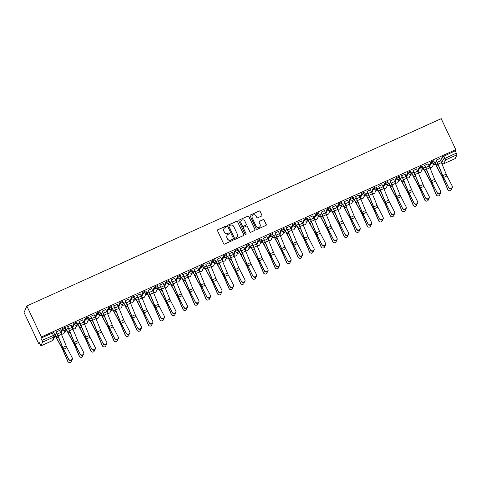 <?xml version="1.0" encoding="UTF-8"?>
<svg xmlns="http://www.w3.org/2000/svg" width="481" height="481" viewBox="0 0 481 481"><rect width="100%" height="100%" fill="white"/><g stroke="black" fill="none" stroke-linecap="round" stroke-linejoin="round"><path stroke-width="0.72" d="M226.347 226.449A0.559 0.553 23 0 0 225.601 226.178L217.905 229.653A0.8 0.788 23 0 0 217.514 230.706L223.617 243.675A0.8 0.788 23 0 0 224.681 244.065L232.383 240.584A0.559 0.553 23 0 0 232.654 239.851A0.559 0.553 23 0 0 231.908 239.58L230.91 240.031A2.567 2.525 23 0 1 227.507 238.768L226.996 237.692A2.567 2.525 23 0 1 228.234 234.337L229.227 233.886A0.559 0.553 23 0 0 229.497 233.153A0.559 0.553 23 0 0 228.752 232.876L227.76 233.327A2.567 2.525 23 0 1 224.356 232.07L223.845 230.988A2.567 2.525 23 0 1 225.078 227.633L226.076 227.182A0.559 0.553 23 0 0 226.347 226.449M226.323 226.966A0.559 0.553 23 0 0 225.547 226.304L217.845 229.786A0.8 0.788 23 0 0 217.478 230.128M232.63 240.368A0.559 0.553 23 0 0 231.854 239.706L230.91 240.031M229.473 233.664A0.559 0.553 23 0 0 228.697 233.008L227.76 233.327M434.066 161.52L433.712 160.732L430.754 162.091L429.208 165.831M422.552 166.727L422.198 165.939L419.24 167.298L417.694 171.038M411.039 171.933L410.678 171.14L407.726 172.505L406.174 176.244M399.525 177.14L399.164 176.347L396.212 177.711L394.66 181.451M383.123 186.64L383.501 187.446L385.077 183.724L388.029 182.359L387.65 181.553L384.698 182.918L383.147 186.658M371.609 191.847L371.987 192.653L373.563 188.931L376.515 187.566L376.136 186.76L373.184 188.125L371.633 191.859M360.497 197.877L362.049 194.138L365.001 192.773L364.622 191.967L361.664 193.326L360.119 197.066M353.463 197.962L353.108 197.168L350.15 198.533L348.605 202.273M341.949 203.168L341.594 202.375L338.636 203.74L337.085 207.479M330.435 208.375L330.074 207.582L327.122 208.946L325.571 212.686M318.921 213.576L318.56 212.788L315.608 214.153L314.057 217.887M307.401 218.783L307.046 217.995L304.094 219.354L302.543 223.094M295.887 223.99L295.532 223.202L292.58 224.561L291.029 228.301M284.373 229.196L284.018 228.403L281.06 229.768L279.515 233.507M272.859 234.403L272.505 233.61L269.546 234.975L267.995 238.714M261.345 239.61L260.985 238.816L258.032 240.181L256.481 243.921M249.831 244.811L249.471 244.023L246.519 245.388L244.967 249.122M238.311 250.018L237.957 249.23L235.005 250.589L233.453 254.329M226.798 255.225L226.443 254.431L223.491 255.796L221.939 259.536M215.284 260.431L214.929 259.638L211.971 261.003L210.425 264.742M203.77 265.638L203.415 264.845L200.457 266.209L198.906 269.949M192.256 270.839L191.895 270.051L188.943 271.416L187.392 275.15M180.742 276.046L180.381 275.258L177.429 276.617L175.878 280.357M169.228 281.253L168.867 280.465L165.915 281.824L164.364 285.564M152.826 290.722L153.205 291.558L154.78 287.836L157.732 286.502A1.635 1.611 -157 0 1 156.944 288.642A1.635 1.611 -157 0 1 154.78 287.836L154.401 287.031L152.826 290.722L153.211 291.534A1.635 1.611 23 0 0 155.375 292.334A1.635 1.611 -157 0 0 156.187 291.504L157.756 287.812A1.635 1.635 0 0 0 157.732 286.478L157.353 285.666L154.401 287.031M141.312 295.929L141.691 296.765L143.266 293.043L146.218 291.708A1.635 1.611 -157 0 1 145.43 293.843A1.635 1.611 -157 0 1 143.266 293.043L142.881 292.238L141.312 295.929L141.691 296.741A1.635 1.611 23 0 0 143.861 297.541A1.635 1.611 -157 0 0 144.673 296.711L146.242 293.013A1.635 1.635 0 0 0 146.218 291.678L145.839 290.873L142.881 292.238M134.68 296.873L134.325 296.08L131.367 297.444L129.822 301.184M123.166 302.074L122.811 301.286L119.853 302.651L118.302 306.385M111.652 307.281L111.291 306.493L108.339 307.852L106.788 311.592M100.138 312.488L99.777 311.694L96.825 313.059L95.274 316.799M88.618 317.694L88.263 316.901L85.311 318.266L83.76 322.005M77.104 322.901L76.75 322.108L73.797 323.472L72.246 327.212M65.59 328.102L65.236 327.314L62.277 328.679L60.732 332.413M261.484 216.113A0.8 0.788 23 0 0 261.868 215.067L260.155 211.43A0.8 0.788 23 0 0 259.091 211.033L250.541 214.899A0.8 0.788 23 0 0 250.156 215.951L256.259 228.92A0.8 0.788 23 0 0 257.323 229.311L265.873 225.445A0.8 0.788 23 0 0 266.258 224.399L264.189 220.003A0.8 0.788 23 0 0 263.125 219.607L259.469 221.266A0.8 0.788 23 0 0 259.085 222.312L260.107 224.489A2.146 2.11 23 0 1 258.213 227.483A2.146 2.11 23 0 1 256.229 226.244L252.212 217.707A2.146 2.11 23 0 1 254.106 214.712A2.146 2.11 23 0 1 256.09 215.951L256.758 217.376A0.8 0.788 23 0 0 257.822 217.767L261.484 216.113M455.79 149.633L41.402 336.971L26.828 305.994L441.215 118.657L455.79 149.633L455.297 150.787L456.95 154.792L455.333 158.508M237.62 221.615A0.8 0.788 23 0 0 236.562 221.224L228.012 225.084A0.8 0.788 23 0 0 227.621 226.136L233.73 239.105A0.8 0.788 23 0 0 234.788 239.496L243.338 235.63A0.8 0.788 23 0 0 243.723 234.584L237.566 221.747A0.8 0.788 23 0 0 236.502 221.35L227.952 225.216A0.8 0.788 23 0 0 227.585 225.559M239.273 219.991L247.823 216.131A0.8 0.788 23 0 1 248.887 216.522L254.99 229.491A0.8 0.788 23 0 1 254.605 230.537L250.95 232.191A0.8 0.788 23 0 1 249.886 231.8L247.408 226.539A0.8 0.788 23 0 0 246.344 226.148L243.915 227.242A0.8 0.788 23 0 0 243.53 228.295L246.11 233.766A0.559 0.553 23 0 1 245.617 234.554A0.559 0.553 23 0 1 245.094 234.229L238.889 221.044A0.8 0.788 23 0 1 239.273 219.991L247.823 216.131M440.722 160.624L442.273 156.89L443.344 159.163L456.373 153.06M40.993 345.827L52.429 340.65L54.004 336.959L42.562 342.129L40.975 345.845L39.117 342.34L38.624 343.5L39.478 343.109M54.792 336.189L55.435 335.9M64.676 331.722L66.955 330.694M76.19 326.515L78.469 325.487M87.704 321.308L89.983 320.28M99.218 316.107L101.497 315.073M110.738 310.9L113.011 309.872M122.252 305.694L124.525 304.665M133.766 300.487L136.039 299.459M145.28 295.28L147.559 294.252M156.794 290.073L159.073 289.045M168.308 284.872L170.587 283.838M179.828 279.665L182.101 278.637M191.342 274.459L193.615 273.43M202.856 269.252L205.128 268.224M214.37 264.045L216.648 263.017M225.884 258.844L228.162 257.81M237.398 253.637L239.676 252.609M248.911 248.43L251.19 247.402M260.431 243.224L262.704 242.196M271.945 238.017L274.218 236.989M283.459 232.81L285.738 231.782M294.973 227.609L297.252 226.575M306.487 222.402L308.766 221.374M318.001 217.196L320.28 216.167M329.521 211.989L331.794 210.961M341.035 206.782L343.308 205.754M352.549 201.581L354.822 200.547M364.063 196.374L366.342 195.346M375.577 191.167L377.856 190.139M387.091 185.961L389.369 184.932M398.611 180.754L400.883 179.726M410.125 175.547L412.397 174.519M421.639 170.346L423.911 169.312M433.153 165.139L435.431 164.111M38.624 343.5L24.05 312.518L26.828 305.994M42.562 342.129L41.979 340.404L54.786 334.824A1.635 1.611 23 0 1 54.816 336.129A1.635 1.635 0 0 0 54.792 334.794L53.722 332.521L54.768 334.776M41.402 336.971L40.909 338.125L41.979 340.404M59.632 330.393L60.985 329.617M61.051 329.75L56.115 331.98M71.146 325.186L67.629 326.773M82.66 319.979L79.143 321.573M94.18 314.772L90.656 316.366M105.694 309.566L102.17 311.159M117.208 304.359L113.684 305.952M128.722 299.158L125.204 300.745M140.236 293.951L136.718 295.544M151.749 288.744L148.232 290.338M163.269 283.537L159.746 285.131M174.783 278.331L171.26 279.924M186.297 273.13L182.774 274.717M197.811 267.923L194.288 269.51M209.325 262.716L205.808 264.31M220.839 257.509L217.322 259.103M232.359 252.303L228.836 253.896M243.873 247.096L240.35 248.689M255.387 241.895L251.864 243.482M266.901 236.688L263.378 238.281M278.415 231.481L274.898 233.075M289.929 226.274L286.411 227.868M301.443 221.068L297.925 222.661M312.963 215.867L309.439 217.454M324.477 210.66L320.953 212.247M335.991 205.453L332.467 207.046M347.504 200.246L343.987 201.84M359.018 195.039L355.501 196.633M370.532 189.833L367.015 191.426M382.052 184.632L378.529 186.219M393.566 179.425L390.043 181.018M405.08 174.218L401.557 175.812M416.594 169.011L413.077 170.605M428.108 163.805L424.591 165.398M439.622 158.604L436.105 160.191M433.946 163.275L434.848 162.873M65.464 329.864L66.372 329.455M76.984 324.657L77.886 324.248M88.498 319.45L89.4 319.041M100.012 314.243L100.914 313.834M111.526 309.036L112.428 308.628M123.04 303.836L123.942 303.427M134.554 298.629L135.462 298.22M146.074 293.422L146.976 293.013M157.588 288.215L158.489 287.806M169.102 283.008L170.003 282.6M180.615 277.802L181.517 277.399M192.129 272.601L193.031 272.192M203.643 267.394L204.545 266.985M215.163 262.187L216.065 261.778M226.677 256.98L227.579 256.571M238.191 251.773L239.093 251.365M249.705 246.573L250.607 246.164M261.219 241.366L262.121 240.957M272.733 236.159L273.635 235.75M284.247 230.952L285.155 230.543M295.767 225.745L296.669 225.336M307.281 220.538L308.183 220.136M318.795 215.338L319.697 214.929M330.309 210.131L331.211 209.722M341.823 204.924L342.725 204.515M353.337 199.717L354.244 199.308M364.857 194.51L365.758 194.102M376.37 189.31L377.272 188.901M387.884 184.103L388.786 183.694M399.398 178.896L400.3 178.487M410.912 173.689L411.814 173.28M422.426 168.482L423.328 168.073M56.866 333.592L54.69 334.578M157.708 286.46L157.353 285.666M146.194 291.666L145.839 290.873M455.297 150.787L442.273 156.89M40.909 338.125L53.722 332.521M68.386 328.385L65.548 329.665M79.9 323.178L77.062 324.459M91.414 317.971L88.582 319.252M102.928 312.77L100.096 314.051M114.442 307.563L111.61 308.844M125.956 302.357L123.124 303.637M137.476 297.15L134.638 298.43M148.99 291.943L146.152 293.224M160.504 286.736L157.672 288.017M172.018 281.535L169.186 282.816M183.532 276.328L180.7 277.609M195.045 271.122L192.214 272.402M206.565 265.915L203.728 267.195M218.079 260.708L215.241 261.989M229.593 255.507L226.761 256.788M241.107 250.3L238.275 251.581M252.621 245.094L249.789 246.374M264.135 239.887L261.303 241.167M275.649 234.68L272.817 235.961M287.169 229.473L284.331 230.754M298.683 224.272L295.845 225.553M310.197 219.065L307.365 220.346M321.711 213.859L318.879 215.139M333.225 208.652L330.393 209.932M344.739 203.445L341.907 204.726M356.259 198.244L353.421 199.525M367.773 193.037L364.935 194.318M379.287 187.83L376.455 189.111M390.8 182.624L387.969 183.904M402.314 177.417L399.483 178.698M413.828 172.21L410.996 173.497M425.348 167.009L422.51 168.29M436.862 161.802L434.024 163.083M223.773 229.004A2.567 2.525 23 0 0 223.791 231.12L223.845 230.988M227.699 233.459A2.567 2.525 23 0 1 224.296 232.203L223.791 231.12M226.93 235.702A2.567 2.525 23 0 0 226.942 237.818L226.996 237.692M230.856 240.157A2.567 2.525 23 0 1 227.453 238.901L226.942 237.818M243.711 235.287A0.8 0.788 23 0 0 243.669 234.716L237.566 221.747M229.281 225.733A0.559 0.553 23 0 0 229.01 226.467L234.367 237.855A0.559 0.553 23 0 0 235.113 238.131L236.165 237.656A2.567 2.525 23 0 0 237.398 234.301L233.736 226.515A2.567 2.525 23 0 0 230.333 225.258L229.281 225.733M228.98 226.088A0.559 0.553 23 0 0 228.956 226.599L229.01 226.467M237.41 236.418A2.567 2.525 23 0 1 236.111 237.782L235.059 238.257A0.559 0.553 23 0 1 234.313 237.987L228.956 226.599M254.972 230.195A0.8 0.788 23 0 0 254.936 229.623L248.833 216.654A0.8 0.788 23 0 0 247.769 216.258M243.494 227.717A0.8 0.788 23 0 0 243.476 228.421L246.11 233.766M246.086 234.283A0.559 0.553 23 0 0 246.056 233.898M244.841 221.08A2.146 2.11 23 0 0 240.927 221.122A2.146 2.11 23 0 0 240.963 222.835L242.382 225.842A0.8 0.788 23 0 0 243.446 226.238L245.869 225.138A0.8 0.788 23 0 0 246.254 224.092L244.841 221.08M240.903 221.188A2.146 2.11 23 0 0 240.909 222.968L240.963 222.835M246.236 224.795A0.8 0.788 23 0 1 245.815 225.27L243.386 226.365A0.8 0.788 23 0 1 242.322 225.974L240.909 222.968M239.219 220.124A0.8 0.788 23 0 0 238.853 220.466M252.152 216.053A2.146 2.11 23 0 0 252.158 217.833L252.212 217.707M260.113 226.268A2.146 2.11 23 0 1 256.175 226.377L252.158 217.833M266.24 225.102A0.8 0.788 23 0 0 266.203 224.531L264.135 220.136A0.8 0.788 23 0 0 263.071 219.739L259.409 221.392A0.8 0.788 23 0 0 259.043 221.735M261.85 215.771A0.8 0.788 23 0 0 261.814 215.199L260.101 211.556A0.8 0.788 23 0 0 259.037 211.165L250.487 215.031A0.8 0.788 23 0 0 250.12 215.374M68.801 362.343L68.609 362.253A1.876 1.84 -64.2 0 1 67.731 361.327L67.917 361.423A1.876 1.84 115.8 0 0 71.441 360.329M54.918 334.469L55.994 336.754A4.082 0.523 -114.3 0 0 56.674 338.113L62.079 348.088A4.082 0.523 65.7 0 1 63.215 350.445L67.917 361.423M54.792 334.529L55.922 336.928A5.147 0.661 -114.3 0 0 56.782 338.636L62.187 348.611A3.024 0.391 65.7 0 1 63.023 350.354L67.731 361.327M68.753 359.205A1.876 1.726 -6.9 0 0 72.312 358.213A1.876 1.726 -6.9 0 0 72.144 357.672L67.003 347.727L63.612 349.26L68.801 359.626A1.876 1.726 173.1 0 0 72.366 358.628L72.312 358.213M56.049 331.854L57.179 334.247A4.082 0.523 65.7 0 1 57.822 335.708L62.548 347.264A4.082 0.523 -114.3 0 0 63.66 349.681L68.801 359.626M56.175 331.794L57.251 334.079A5.147 0.661 65.7 0 1 58.057 335.912L62.789 347.474A3.024 0.391 -114.3 0 0 63.612 349.26M59.572 330.261L60.648 332.545A5.147 0.661 65.7 0 1 61.454 334.379L66.18 345.941A3.024 0.391 -114.3 0 0 67.003 347.727M80.315 357.142L80.123 357.046A1.876 1.84 -64.2 0 1 79.245 356.126L79.431 356.217A1.876 1.84 115.8 0 0 82.954 355.122M66.432 329.269L67.508 331.553A4.082 0.523 -114.3 0 0 68.194 332.906L73.593 342.881A4.082 0.523 65.7 0 1 74.729 345.244L79.431 356.217M66.306 329.323L67.436 331.722A5.147 0.661 -114.3 0 0 68.296 333.429L73.701 343.404A3.024 0.391 65.7 0 1 74.543 345.148L79.245 356.126M91.829 351.936L91.637 351.845A1.876 1.84 -64.2 0 1 90.759 350.92L90.945 351.01A1.876 1.84 115.8 0 0 94.468 349.921M77.946 324.062L79.022 326.346A4.082 0.523 -114.3 0 0 79.708 327.699L85.113 337.674A4.082 0.523 65.7 0 1 86.243 340.037L90.945 351.01M77.826 324.116L78.95 326.515A5.147 0.661 -114.3 0 0 79.81 328.222L85.215 338.197A3.024 0.391 65.7 0 1 86.057 339.947L90.759 350.92M80.267 353.998A1.876 1.726 -6.9 0 0 83.826 353.006A1.876 1.726 -6.9 0 0 83.664 352.465L78.523 342.52L75.126 344.053L80.315 354.419A1.876 1.726 173.1 0 0 83.88 353.427L83.826 353.006M67.568 326.647L68.693 329.04A4.082 0.523 65.7 0 1 69.336 330.501L74.062 342.063A4.082 0.523 -114.3 0 0 75.174 344.474L80.315 354.419M67.689 326.587L68.765 328.872A5.147 0.661 65.7 0 1 69.571 330.706L74.302 342.268A3.024 0.391 -114.3 0 0 75.126 344.053M71.086 325.054L72.162 327.339A5.147 0.661 65.7 0 1 72.968 329.172L77.7 340.734A3.024 0.391 -114.3 0 0 78.523 342.52M91.781 348.791A1.876 1.726 -6.9 0 0 95.346 347.799A1.876 1.726 -6.9 0 0 95.178 347.258L90.037 337.313L86.64 338.852L91.829 349.212A1.876 1.726 173.1 0 0 95.394 348.22L95.346 347.799M79.082 321.44L80.207 323.839A4.082 0.523 65.7 0 1 80.85 325.294L85.576 336.856A4.082 0.523 -114.3 0 0 86.688 339.267L91.829 349.212M79.209 321.386L80.279 323.665A5.147 0.661 65.7 0 1 81.091 325.505L85.816 337.067A3.024 0.391 -114.3 0 0 86.64 338.852M82.6 319.847L83.676 322.132A5.147 0.661 65.7 0 1 84.482 323.966L89.213 335.528A3.024 0.391 -114.3 0 0 90.037 337.313M103.343 346.729L103.156 346.639A1.876 1.84 -64.2 0 1 102.273 345.713L102.465 345.803A1.876 1.84 115.8 0 0 105.988 344.715M89.466 318.855L90.536 321.14A4.082 0.523 -114.3 0 0 91.222 322.498L96.627 332.467A4.082 0.523 65.7 0 1 97.757 334.83L102.465 345.803M89.34 318.909L90.464 321.308A5.147 0.661 -114.3 0 0 91.324 323.016L96.729 332.99A3.024 0.391 65.7 0 1 97.571 334.74L102.273 345.713M114.857 341.522L114.67 341.432A1.876 1.84 -64.2 0 1 113.787 340.506L113.979 340.596A1.876 1.84 115.8 0 0 117.502 339.508M100.98 313.648L102.05 315.933A4.082 0.523 -114.3 0 0 102.736 317.292L108.141 327.26A4.082 0.523 65.7 0 1 109.277 329.623L113.979 340.596M100.854 313.708L101.978 316.101A5.147 0.661 -114.3 0 0 102.844 317.815L108.243 327.783A3.024 0.391 65.7 0 1 109.085 329.533L113.787 340.506M126.371 336.315L126.184 336.225A1.876 1.84 -64.2 0 1 125.3 335.299L125.493 335.395A1.876 1.84 115.8 0 0 129.016 334.301M112.494 308.441L113.57 310.726A4.082 0.523 -114.3 0 0 114.25 312.085L119.655 322.06A4.082 0.523 65.7 0 1 120.791 324.416L125.493 335.395M112.368 308.501L113.498 310.9A5.147 0.661 -114.3 0 0 114.358 312.608L119.763 322.577A3.024 0.391 65.7 0 1 120.599 324.326L125.3 335.299M103.295 343.584A1.876 1.726 -6.9 0 0 106.86 342.592A1.876 1.726 -6.9 0 0 106.692 342.051L101.551 332.106L98.154 333.646L103.349 344.005A1.876 1.726 173.1 0 0 106.908 343.013L106.86 342.592M90.596 316.233L91.721 318.632A4.082 0.523 65.7 0 1 92.364 320.087L97.096 331.649A4.082 0.523 -114.3 0 0 98.208 334.061L103.349 344.005M90.723 316.179L91.793 318.464A5.147 0.661 65.7 0 1 92.605 320.298L97.33 331.86A3.024 0.391 -114.3 0 0 98.154 333.646M94.114 314.64L95.19 316.925A5.147 0.661 65.7 0 1 95.996 318.765L100.727 330.321A3.024 0.391 -114.3 0 0 101.551 332.106M114.809 338.383A1.876 1.726 -6.9 0 0 118.374 337.391A1.876 1.726 -6.9 0 0 118.206 336.844L113.065 326.906L109.668 328.439L114.863 338.798A1.876 1.726 173.1 0 0 118.422 337.806L118.374 337.391M102.11 311.027L103.241 313.426A4.082 0.523 65.7 0 1 103.878 314.881L108.61 326.443A4.082 0.523 -114.3 0 0 109.722 328.86L114.863 338.798M102.237 310.973L103.313 313.257A5.147 0.661 65.7 0 1 104.118 315.091L108.844 326.653A3.024 0.391 -114.3 0 0 109.668 328.439M105.634 309.439L106.704 311.718A5.147 0.661 65.7 0 1 107.516 313.558L112.241 325.12A3.024 0.391 -114.3 0 0 113.065 326.906M126.323 333.177A1.876 1.726 -6.9 0 0 129.888 332.185A1.876 1.726 -6.9 0 0 129.72 331.643L124.579 321.699L121.182 323.232L126.377 333.592A1.876 1.726 173.1 0 0 129.936 332.599L129.888 332.185M113.624 305.82L114.755 308.219A4.082 0.523 65.7 0 1 115.392 309.674L120.124 321.236A4.082 0.523 -114.3 0 0 121.236 323.653L126.377 333.592M113.75 305.766L114.827 308.05A5.147 0.661 65.7 0 1 115.632 309.884L120.364 321.446A3.024 0.391 -114.3 0 0 121.182 323.232M117.148 304.232L118.224 306.517A5.147 0.661 65.7 0 1 119.029 308.351L123.755 319.913A3.024 0.391 -114.3 0 0 124.579 321.699M137.891 331.108L137.698 331.018A1.876 1.84 -64.2 0 1 136.814 330.092L137.007 330.188A1.876 1.84 115.8 0 0 140.53 329.094M124.008 303.24L125.084 305.519A4.082 0.523 -114.3 0 0 125.763 306.878L131.169 316.853A4.082 0.523 65.7 0 1 132.305 319.21L137.007 330.188M123.882 303.295L125.012 305.694A5.147 0.661 -114.3 0 0 125.872 307.401L131.277 317.376A3.024 0.391 65.7 0 1 132.113 319.119L136.814 330.092M137.843 327.97A1.876 1.726 -6.9 0 0 141.402 326.978A1.876 1.726 -6.9 0 0 141.234 326.437L136.093 316.492L132.702 318.025L137.891 328.391A1.876 1.726 173.1 0 0 141.456 327.399L141.402 326.978M125.138 300.619L126.269 303.012A4.082 0.523 65.7 0 1 126.912 304.473L131.638 316.029A4.082 0.523 -114.3 0 0 132.75 318.446L137.891 328.391M125.264 300.559L126.341 302.844A5.147 0.661 65.7 0 1 127.146 304.677L131.878 316.239A3.024 0.391 -114.3 0 0 132.702 318.025M128.661 299.026L129.738 301.31A5.147 0.661 65.7 0 1 130.543 303.144L135.269 314.706A3.024 0.391 -114.3 0 0 136.093 316.492M149.405 325.908L149.212 325.811A1.876 1.84 -64.2 0 1 148.334 324.891L148.521 324.982A1.876 1.84 115.8 0 0 152.044 323.893M135.522 298.034L136.598 300.318A4.082 0.523 -114.3 0 0 137.283 301.671L142.683 311.646A4.082 0.523 65.7 0 1 143.819 314.009L148.521 324.982M135.395 298.088L136.526 300.487A5.147 0.661 -114.3 0 0 137.386 302.194L142.791 312.169A3.024 0.391 65.7 0 1 143.633 313.913L148.334 324.891M149.357 322.763A1.876 1.726 -6.9 0 0 152.916 321.771A1.876 1.726 -6.9 0 0 152.748 321.23L147.607 311.285L144.216 312.818L149.405 323.184A1.876 1.726 173.1 0 0 152.97 322.192L152.916 321.771M136.652 295.412L137.782 297.811A4.082 0.523 65.7 0 1 138.426 299.266L143.152 310.828A4.082 0.523 -114.3 0 0 144.264 313.239L149.405 323.184M136.778 295.352L137.855 297.637A5.147 0.661 65.7 0 1 138.66 299.477L143.392 311.033A3.024 0.391 -114.3 0 0 144.216 312.818M140.175 293.819L141.252 296.104A5.147 0.661 65.7 0 1 142.057 297.937L146.789 309.499A3.024 0.391 -114.3 0 0 147.607 311.285M160.919 320.701L160.726 320.611A1.876 1.84 -64.2 0 1 159.848 319.685L160.035 319.775A1.876 1.84 115.8 0 0 163.558 318.687M147.036 292.827L148.112 295.112A4.082 0.523 -114.3 0 0 148.797 296.47L154.203 306.439A4.082 0.523 65.7 0 1 155.333 308.802L160.035 319.775M146.909 292.881L148.04 295.28A5.147 0.661 -114.3 0 0 148.9 296.987L154.305 306.962A3.024 0.391 65.7 0 1 155.147 308.712L159.848 319.685M160.87 317.556A1.876 1.726 -6.9 0 0 164.436 316.564A1.876 1.726 -6.9 0 0 164.268 316.023L159.127 306.078L155.73 307.618L160.919 317.977A1.876 1.726 173.1 0 0 164.484 316.985L164.436 316.564M148.172 290.205L149.296 292.604A4.082 0.523 65.7 0 1 149.94 294.059L154.666 305.621A4.082 0.523 -114.3 0 0 155.778 308.032L160.919 317.977M148.292 290.151L149.369 292.436A5.147 0.661 65.7 0 1 150.18 294.27L154.906 305.832A3.024 0.391 -114.3 0 0 155.73 307.618M151.689 288.612L152.766 290.897A5.147 0.661 65.7 0 1 153.571 292.731L158.303 304.293A3.024 0.391 -114.3 0 0 159.127 306.078M172.432 315.494L172.24 315.404A1.876 1.84 -64.2 0 1 171.362 314.478L171.549 314.568A1.876 1.84 115.8 0 0 175.072 313.48M158.55 287.62L159.626 289.905A4.082 0.523 -114.3 0 0 160.311 291.264L165.717 301.232A4.082 0.523 65.7 0 1 166.847 303.595L171.549 314.568M158.429 287.68L159.554 290.073A5.147 0.661 -114.3 0 0 160.413 291.787L165.819 301.755A3.024 0.391 65.7 0 1 166.66 303.505L171.362 314.478M172.384 312.355A1.876 1.726 -6.9 0 0 175.95 311.357A1.876 1.726 -6.9 0 0 175.781 310.816L170.641 300.878L167.244 302.411L172.432 312.77A1.876 1.726 173.1 0 0 175.998 311.778L175.95 311.357M159.686 284.999L160.81 287.397A4.082 0.523 65.7 0 1 161.454 288.853L166.179 300.415A4.082 0.523 -114.3 0 0 167.292 302.826L172.432 312.77M159.812 284.944L160.882 287.229A5.147 0.661 65.7 0 1 161.694 289.063L166.42 300.625A3.024 0.391 -114.3 0 0 167.244 302.411M163.203 283.405L164.28 285.69A5.147 0.661 65.7 0 1 165.085 287.53L169.817 299.086A3.024 0.391 -114.3 0 0 170.641 300.878M183.946 310.287L183.76 310.197A1.876 1.84 -64.2 0 1 182.876 309.271L183.069 309.361A1.876 1.84 115.8 0 0 186.592 308.273M170.07 282.413L171.14 284.698A4.082 0.523 -114.3 0 0 171.825 286.057L177.23 296.025A4.082 0.523 65.7 0 1 178.367 298.388L183.069 309.361M169.943 282.473L171.068 284.866A5.147 0.661 -114.3 0 0 171.933 286.58L177.333 296.549A3.024 0.391 65.7 0 1 178.174 298.298L182.876 309.271M183.898 307.149A1.876 1.726 -6.9 0 0 187.464 306.156A1.876 1.726 -6.9 0 0 187.295 305.609L182.155 295.671L178.758 297.204L183.952 307.563A1.876 1.726 173.1 0 0 187.512 306.571L187.464 306.156M171.2 279.792L172.33 282.191A4.082 0.523 65.7 0 1 172.968 283.646L177.699 295.208A4.082 0.523 -114.3 0 0 178.812 297.625L183.952 307.563M171.326 279.738L172.402 282.022A5.147 0.661 65.7 0 1 173.208 283.856L177.934 295.418A3.024 0.391 -114.3 0 0 178.758 297.204M174.723 278.204L175.793 280.489A5.147 0.661 65.7 0 1 176.605 282.323L181.331 293.885A3.024 0.391 -114.3 0 0 182.155 295.671M195.46 305.08L195.274 304.99A1.876 1.84 -64.2 0 1 194.39 304.064L194.583 304.16A1.876 1.84 115.8 0 0 198.106 303.066M181.584 277.206L182.66 279.491A4.082 0.523 -114.3 0 0 183.339 280.85L188.744 290.825A4.082 0.523 65.7 0 1 189.881 293.182L194.583 304.16M181.457 277.266L182.588 279.665A5.147 0.661 -114.3 0 0 183.447 281.373L188.853 291.348A3.024 0.391 65.7 0 1 189.688 293.091L194.39 304.064M195.412 301.942A1.876 1.726 -6.9 0 0 198.978 300.95A1.876 1.726 -6.9 0 0 198.809 300.409L193.669 290.464L190.272 291.997L195.466 302.363A1.876 1.726 173.1 0 0 199.026 301.365L198.978 300.95M182.714 274.591L183.844 276.984A4.082 0.523 65.7 0 1 184.482 278.445L189.213 290.001A4.082 0.523 -114.3 0 0 190.326 292.418L195.466 302.363M182.84 274.531L183.916 276.815A5.147 0.661 65.7 0 1 184.722 278.649L189.448 290.211A3.024 0.391 -114.3 0 0 190.272 291.997M186.237 272.998L187.307 275.282A5.147 0.661 65.7 0 1 188.119 277.116L192.845 288.678A3.024 0.391 -114.3 0 0 193.669 290.464M206.974 299.879L206.788 299.783A1.876 1.84 -64.2 0 1 205.904 298.863L206.096 298.954A1.876 1.84 115.8 0 0 209.62 297.859M193.097 272.005L194.174 274.29A4.082 0.523 -114.3 0 0 194.853 275.643L200.258 285.618A4.082 0.523 65.7 0 1 201.395 287.981L206.096 298.954M192.971 272.06L194.102 274.459A5.147 0.661 -114.3 0 0 194.961 276.166L200.367 286.141A3.024 0.391 65.7 0 1 201.202 287.885L205.904 298.863M206.932 296.735A1.876 1.726 -6.9 0 0 210.492 295.743A1.876 1.726 -6.9 0 0 210.323 295.202L205.183 285.257L201.792 286.79L206.98 297.156A1.876 1.726 173.1 0 0 210.546 296.164L210.492 295.743M194.228 269.384L195.358 271.777A4.082 0.523 65.7 0 1 195.995 273.238L200.727 284.8A4.082 0.523 -114.3 0 0 201.84 287.211L206.98 297.156M194.354 269.324L195.43 271.609A5.147 0.661 65.7 0 1 196.236 273.442L200.968 285.005A3.024 0.391 -114.3 0 0 201.792 286.79M197.751 267.791L198.827 270.075A5.147 0.661 65.7 0 1 199.633 271.909L204.359 283.471A3.024 0.391 -114.3 0 0 205.183 285.257M218.494 294.673L218.302 294.582A1.876 1.84 -64.2 0 1 217.424 293.657L217.61 293.747A1.876 1.84 115.8 0 0 221.134 292.658M204.611 266.799L205.688 269.083A4.082 0.523 -114.3 0 0 206.373 270.436L211.772 280.411A4.082 0.523 65.7 0 1 212.909 282.774L217.61 293.747M204.485 266.853L205.615 269.252A5.147 0.661 -114.3 0 0 206.475 270.959L211.88 280.934A3.024 0.391 65.7 0 1 212.722 282.684L217.424 293.657M218.446 291.528A1.876 1.726 -6.9 0 0 222.006 290.536A1.876 1.726 -6.9 0 0 221.837 289.995L216.697 280.05L213.305 281.589L218.494 291.949A1.876 1.726 173.1 0 0 222.06 290.957L222.006 290.536M205.742 264.177L206.872 266.576A4.082 0.523 65.7 0 1 207.515 268.031L212.241 279.593A4.082 0.523 -114.3 0 0 213.354 282.004L218.494 291.949M205.868 264.123L206.944 266.402A5.147 0.661 65.7 0 1 207.75 268.242L212.482 279.804A3.024 0.391 -114.3 0 0 213.305 281.589M209.265 262.584L210.341 264.869A5.147 0.661 65.7 0 1 211.147 266.702L215.879 278.265A3.024 0.391 -114.3 0 0 216.697 280.05M230.008 289.466L229.816 289.376A1.876 1.84 -64.2 0 1 228.938 288.45L229.124 288.54A1.876 1.84 115.8 0 0 232.648 287.452M216.125 261.592L217.202 263.877A4.082 0.523 -114.3 0 0 217.887 265.235L223.286 275.204A4.082 0.523 65.7 0 1 224.423 277.567L229.124 288.54M215.999 261.646L217.129 264.045A5.147 0.661 -114.3 0 0 217.989 265.759L223.394 275.727A3.024 0.391 65.7 0 1 224.236 277.477L228.938 288.45M229.96 286.321A1.876 1.726 -6.9 0 0 233.519 285.329A1.876 1.726 -6.9 0 0 233.357 284.788L228.216 274.843L224.819 276.383L230.008 286.742A1.876 1.726 173.1 0 0 233.574 285.75L233.519 285.329M217.262 258.97L218.386 261.369A4.082 0.523 65.7 0 1 219.029 262.824L223.755 274.386A4.082 0.523 -114.3 0 0 224.867 276.797L230.008 286.742M217.382 258.916L218.458 261.201A5.147 0.661 65.7 0 1 219.27 263.035L223.996 274.597A3.024 0.391 -114.3 0 0 224.819 276.383M220.779 257.377L221.855 259.662A5.147 0.661 65.7 0 1 222.661 261.502L227.393 273.058A3.024 0.391 -114.3 0 0 228.216 274.843M241.522 284.259L241.33 284.169A1.876 1.84 -64.2 0 1 240.452 283.243L240.638 283.333A1.876 1.84 115.8 0 0 244.162 282.245M227.639 256.385L228.715 258.67A4.082 0.523 -114.3 0 0 229.401 260.029L234.806 269.997A4.082 0.523 65.7 0 1 235.937 272.36L240.638 283.333M227.519 256.445L228.643 258.838A5.147 0.661 -114.3 0 0 229.503 260.552L234.908 270.52A3.024 0.391 65.7 0 1 235.75 272.27L240.452 283.243M241.474 281.12A1.876 1.726 -6.9 0 0 245.039 280.128A1.876 1.726 -6.9 0 0 244.871 279.581L239.73 269.643L236.333 271.176L241.522 281.535A1.876 1.726 173.1 0 0 245.088 280.543L245.039 280.128M228.776 253.764L229.9 256.163A4.082 0.523 65.7 0 1 230.543 257.618L235.269 269.18A4.082 0.523 -114.3 0 0 236.381 271.597L241.522 281.535M228.902 253.709L229.972 255.994A5.147 0.661 65.7 0 1 230.784 257.828L235.51 269.39A3.024 0.391 -114.3 0 0 236.333 271.176M232.293 252.176L233.369 254.455A5.147 0.661 65.7 0 1 234.175 256.295L238.907 267.857A3.024 0.391 -114.3 0 0 239.73 269.643M253.036 279.052L252.85 278.962A1.876 1.84 -64.2 0 1 251.966 278.036L252.158 278.132A1.876 1.84 115.8 0 0 255.682 277.038M239.159 251.178L240.229 253.463A4.082 0.523 -114.3 0 0 240.915 254.822L246.32 264.797A4.082 0.523 65.7 0 1 247.456 267.153L252.158 278.132M239.033 251.238L240.157 253.637A5.147 0.661 -114.3 0 0 241.023 255.345L246.422 265.314A3.024 0.391 65.7 0 1 247.264 267.063L251.966 278.036M252.988 275.914A1.876 1.726 -6.9 0 0 256.553 274.922A1.876 1.726 -6.9 0 0 256.385 274.38L251.244 264.436L247.847 265.969L253.042 276.328A1.876 1.726 173.1 0 0 256.601 275.336L256.553 274.922M240.29 248.557L241.42 250.956A4.082 0.523 65.7 0 1 242.057 252.411L246.789 263.973A4.082 0.523 -114.3 0 0 247.901 266.39L253.042 276.328M240.416 248.503L241.492 250.787A5.147 0.661 65.7 0 1 242.298 252.621L247.024 264.183A3.024 0.391 -114.3 0 0 247.847 265.969M243.807 246.969L244.883 249.254A5.147 0.661 65.7 0 1 245.695 251.088L250.421 262.65A3.024 0.391 -114.3 0 0 251.244 264.436M264.55 273.845L264.364 273.755A1.876 1.84 -64.2 0 1 263.48 272.835L263.672 272.925A1.876 1.84 115.8 0 0 267.195 271.831M250.673 245.977L251.749 248.256A4.082 0.523 -114.3 0 0 252.429 249.615L257.834 259.59A4.082 0.523 65.7 0 1 258.97 261.947L263.672 272.925M250.547 246.031L251.677 248.43A5.147 0.661 -114.3 0 0 252.537 250.138L257.942 260.113A3.024 0.391 65.7 0 1 258.778 261.856L263.48 272.835M264.502 270.707A1.876 1.726 -6.9 0 0 268.067 269.715A1.876 1.726 -6.9 0 0 267.899 269.174L262.758 259.229L259.361 260.762L264.556 271.128A1.876 1.726 173.1 0 0 268.115 270.136L268.067 269.715M251.803 243.356L252.934 245.749A4.082 0.523 65.7 0 1 253.571 247.21L258.303 258.766A4.082 0.523 -114.3 0 0 259.415 261.183L264.556 271.128M251.93 243.296L253.006 245.581A5.147 0.661 65.7 0 1 253.812 247.414L258.537 258.976A3.024 0.391 -114.3 0 0 259.361 260.762M255.327 241.763L256.397 244.047A5.147 0.661 65.7 0 1 257.209 245.881L261.935 257.443A3.024 0.391 -114.3 0 0 262.758 259.229M276.064 268.645L275.878 268.548A1.876 1.84 -64.2 0 1 274.994 267.628L275.186 267.719A1.876 1.84 115.8 0 0 278.709 266.63M262.187 240.771L263.263 243.055A4.082 0.523 -114.3 0 0 263.943 244.408L269.348 254.383A4.082 0.523 65.7 0 1 270.484 256.746L275.186 267.719M262.061 240.825L263.191 243.224A5.147 0.661 -114.3 0 0 264.051 244.931L269.456 254.906A3.024 0.391 65.7 0 1 270.292 256.65L274.994 267.628M276.022 265.5A1.876 1.726 -6.9 0 0 279.581 264.508A1.876 1.726 -6.9 0 0 279.413 263.967L274.272 254.022L270.881 255.555L276.07 265.921A1.876 1.726 173.1 0 0 279.629 264.929L279.581 264.508M263.317 238.149L264.448 240.548A4.082 0.523 65.7 0 1 265.085 242.003L269.817 253.565A4.082 0.523 -114.3 0 0 270.929 255.976L276.07 265.921M263.444 238.089L264.52 240.374A5.147 0.661 65.7 0 1 265.326 242.214L270.057 253.77A3.024 0.391 -114.3 0 0 270.881 255.555M266.841 236.556L267.917 238.841A5.147 0.661 65.7 0 1 268.723 240.674L273.448 252.236A3.024 0.391 -114.3 0 0 274.272 254.022M287.584 263.438L287.391 263.347A1.876 1.84 -64.2 0 1 286.514 262.422L286.7 262.512A1.876 1.84 115.8 0 0 290.223 261.423M273.701 235.564L274.777 237.848A4.082 0.523 -114.3 0 0 275.457 239.207L280.862 249.176A4.082 0.523 65.7 0 1 281.998 251.539L286.7 262.512M273.575 235.618L274.705 238.017A5.147 0.661 -114.3 0 0 275.565 239.724L280.97 249.699A3.024 0.391 65.7 0 1 281.806 251.449L286.514 262.422M287.536 260.293A1.876 1.726 -6.9 0 0 291.095 259.301A1.876 1.726 -6.9 0 0 290.927 258.76L285.786 248.815L282.395 250.354L287.584 260.714A1.876 1.726 173.1 0 0 291.149 259.722L291.095 259.301M274.831 232.942L275.962 235.341A4.082 0.523 65.7 0 1 276.605 236.796L281.331 248.358A4.082 0.523 -114.3 0 0 282.443 250.769L287.584 260.714M274.958 232.888L276.034 235.173A5.147 0.661 65.7 0 1 276.84 237.007L281.571 248.569A3.024 0.391 -114.3 0 0 282.395 250.354M278.355 231.349L279.431 233.634A5.147 0.661 65.7 0 1 280.237 235.468L284.962 247.03A3.024 0.391 -114.3 0 0 285.786 248.815M299.098 258.231L298.905 258.141A1.876 1.84 -64.2 0 1 298.028 257.215L298.214 257.305A1.876 1.84 115.8 0 0 301.737 256.217M285.215 230.357L286.291 232.642A4.082 0.523 -114.3 0 0 286.977 234L292.376 243.969A4.082 0.523 65.7 0 1 293.512 246.332L298.214 257.305M285.089 230.417L286.219 232.81A5.147 0.661 -114.3 0 0 287.079 234.524L292.484 244.492A3.024 0.391 65.7 0 1 293.326 246.242L298.028 257.215M299.05 255.092A1.876 1.726 -6.9 0 0 302.609 254.1A1.876 1.726 -6.9 0 0 302.447 253.553L297.306 243.614L293.909 245.148L299.098 255.507A1.876 1.726 173.1 0 0 302.663 254.515L302.609 254.1M286.351 227.735L287.476 230.134A4.082 0.523 65.7 0 1 288.119 231.589L292.845 243.152A4.082 0.523 -114.3 0 0 293.957 245.563L299.098 255.507M286.472 227.681L287.548 229.966A5.147 0.661 65.7 0 1 288.353 231.8L293.085 243.362A3.024 0.391 -114.3 0 0 293.909 245.148M289.869 226.142L290.945 228.427A5.147 0.661 65.7 0 1 291.751 230.267L296.482 241.823A3.024 0.391 -114.3 0 0 297.306 243.614M310.612 253.024L310.419 252.934A1.876 1.84 -64.2 0 1 309.542 252.008L309.728 252.098A1.876 1.84 115.8 0 0 313.251 251.01M296.729 225.15L297.805 227.435A4.082 0.523 -114.3 0 0 298.491 228.794L303.896 238.762A4.082 0.523 65.7 0 1 305.026 241.125L309.728 252.098M296.609 225.21L297.733 227.603A5.147 0.661 -114.3 0 0 298.593 229.317L303.998 239.285A3.024 0.391 65.7 0 1 304.84 241.035L309.542 252.008M310.564 249.886A1.876 1.726 -6.9 0 0 314.129 248.893A1.876 1.726 -6.9 0 0 313.961 248.346L308.82 238.408L305.423 239.941L310.612 250.3A1.876 1.726 173.1 0 0 314.177 249.308L314.129 248.893M297.865 222.529L298.99 224.928A4.082 0.523 65.7 0 1 299.633 226.383L304.359 237.945A4.082 0.523 -114.3 0 0 305.471 240.362L310.612 250.3M297.992 222.475L299.062 224.759A5.147 0.661 65.7 0 1 299.873 226.593L304.599 238.155A3.024 0.391 -114.3 0 0 305.423 239.941M301.383 220.941L302.459 223.226A5.147 0.661 65.7 0 1 303.264 225.06L307.996 236.622A3.024 0.391 -114.3 0 0 308.82 238.408M322.126 247.817L321.939 247.727A1.876 1.84 -64.2 0 1 321.055 246.801L321.248 246.897A1.876 1.84 115.8 0 0 324.771 245.803M308.249 219.943L309.319 222.228A4.082 0.523 -114.3 0 0 310.005 223.587L315.41 233.562A4.082 0.523 65.7 0 1 316.54 235.918L321.248 246.897M308.123 220.003L309.247 222.402A5.147 0.661 -114.3 0 0 310.107 224.11L315.512 234.085A3.024 0.391 65.7 0 1 316.354 235.828L321.055 246.801M322.078 244.679A1.876 1.726 -6.9 0 0 325.643 243.687A1.876 1.726 -6.9 0 0 325.475 243.145L320.334 233.201L316.937 234.734L322.132 245.1A1.876 1.726 173.1 0 0 325.691 244.101L325.643 243.687M309.379 217.328L310.504 219.721A4.082 0.523 65.7 0 1 311.147 221.182L315.879 232.738A4.082 0.523 -114.3 0 0 316.991 235.155L322.132 245.1M309.505 217.268L310.576 219.552A5.147 0.661 65.7 0 1 311.387 221.386L316.113 232.948A3.024 0.391 -114.3 0 0 316.937 234.734M312.897 215.735L313.973 218.019A5.147 0.661 65.7 0 1 314.784 219.853L319.51 231.415A3.024 0.391 -114.3 0 0 320.334 233.201M333.64 242.616L333.453 242.52A1.876 1.84 -64.2 0 1 332.569 241.6L332.762 241.69A1.876 1.84 115.8 0 0 336.285 240.596M319.763 214.742L320.833 217.027A4.082 0.523 -114.3 0 0 321.518 218.38L326.924 228.355A4.082 0.523 65.7 0 1 328.06 230.718L332.762 241.69M319.637 214.797L320.761 217.196A5.147 0.661 -114.3 0 0 321.627 218.903L327.026 228.878A3.024 0.391 65.7 0 1 327.868 230.621L332.569 241.6M333.592 239.472A1.876 1.726 -6.9 0 0 337.157 238.48A1.876 1.726 -6.9 0 0 336.989 237.939L331.848 227.994L328.451 229.527L333.646 239.893A1.876 1.726 173.1 0 0 337.205 238.901L337.157 238.48M320.893 212.121L322.023 214.514A4.082 0.523 65.7 0 1 322.661 215.975L327.393 227.537A4.082 0.523 -114.3 0 0 328.505 229.948L333.646 239.893M321.019 212.061L322.096 214.346A5.147 0.661 65.7 0 1 322.901 216.185L327.627 227.741A3.024 0.391 -114.3 0 0 328.451 229.527M324.416 210.528L325.487 212.812A5.147 0.661 65.7 0 1 326.298 214.646L331.024 226.208A3.024 0.391 -114.3 0 0 331.848 227.994M345.154 237.41L344.967 237.319A1.876 1.84 -64.2 0 1 344.083 236.393L344.276 236.484A1.876 1.84 115.8 0 0 347.799 235.395M331.277 209.536L332.353 211.82A4.082 0.523 -114.3 0 0 333.032 213.173L338.438 223.148A4.082 0.523 65.7 0 1 339.574 225.511L344.276 236.484M331.15 209.59L332.281 211.989A5.147 0.661 -114.3 0 0 333.141 213.696L338.546 223.671A3.024 0.391 65.7 0 1 339.382 225.421L344.083 236.393M345.105 234.265A1.876 1.726 -6.9 0 0 348.671 233.273A1.876 1.726 -6.9 0 0 348.503 232.732L343.362 222.787L339.965 224.326L345.16 234.686A1.876 1.726 173.1 0 0 348.719 233.694L348.671 233.273M332.407 206.914L333.537 209.313A4.082 0.523 65.7 0 1 334.175 210.768L338.907 222.33A4.082 0.523 -114.3 0 0 340.019 224.741L345.16 234.686M332.533 206.86L333.61 209.139A5.147 0.661 65.7 0 1 334.415 210.979L339.147 222.541A3.024 0.391 -114.3 0 0 339.965 224.326M335.93 205.321L337.007 207.606A5.147 0.661 65.7 0 1 337.812 209.439L342.538 221.001A3.024 0.391 -114.3 0 0 343.362 222.787M356.674 232.203L356.481 232.113A1.876 1.84 -64.2 0 1 355.597 231.187L355.79 231.277A1.876 1.84 115.8 0 0 359.313 230.189M342.791 204.329L343.867 206.614A4.082 0.523 -114.3 0 0 344.546 207.972L349.952 217.941A4.082 0.523 65.7 0 1 351.088 220.304L355.79 231.277M342.664 204.383L343.795 206.782A5.147 0.661 -114.3 0 0 344.655 208.495L350.06 218.464A3.024 0.391 65.7 0 1 350.896 220.214L355.597 231.187M356.625 229.058A1.876 1.726 -6.9 0 0 360.185 228.066A1.876 1.726 -6.9 0 0 360.016 227.525L354.876 217.58L351.485 219.12L356.674 229.479A1.876 1.726 173.1 0 0 360.239 228.487L360.185 228.066M343.921 201.707L345.051 204.106A4.082 0.523 65.7 0 1 345.695 205.561L350.421 217.123A4.082 0.523 -114.3 0 0 351.533 219.534L356.674 229.479M344.047 201.653L345.124 203.938A5.147 0.661 65.7 0 1 345.929 205.772L350.661 217.334A3.024 0.391 -114.3 0 0 351.485 219.12M347.444 200.114L348.521 202.399A5.147 0.661 65.7 0 1 349.326 204.239L354.052 215.795A3.024 0.391 -114.3 0 0 354.876 217.58M368.187 226.996L367.995 226.906A1.876 1.84 -64.2 0 1 367.117 225.98L367.304 226.07A1.876 1.84 115.8 0 0 370.827 224.982M354.305 199.122L355.381 201.407A4.082 0.523 -114.3 0 0 356.066 202.766L361.465 212.734A4.082 0.523 65.7 0 1 362.602 215.097L367.304 226.07M354.178 199.182L355.309 201.575A5.147 0.661 -114.3 0 0 356.168 203.289L361.574 213.257A3.024 0.391 65.7 0 1 362.415 215.007L367.117 225.98M368.139 223.857A1.876 1.726 -6.9 0 0 371.699 222.865A1.876 1.726 -6.9 0 0 371.536 222.318L366.396 212.38L362.999 213.913L368.187 224.272A1.876 1.726 173.1 0 0 371.753 223.28L371.699 222.865M355.441 196.501L356.565 198.9A4.082 0.523 65.7 0 1 357.209 200.355L361.934 211.917A4.082 0.523 -114.3 0 0 363.047 214.334L368.187 224.272M355.561 196.446L356.637 198.731A5.147 0.661 65.7 0 1 357.443 200.565L362.175 212.127A3.024 0.391 -114.3 0 0 362.999 213.913M358.958 194.913L360.035 197.198A5.147 0.661 65.7 0 1 360.84 199.032L365.572 210.594A3.024 0.391 -114.3 0 0 366.396 212.38M379.701 221.789L379.509 221.699A1.876 1.84 -64.2 0 1 378.631 220.773L378.818 220.869A1.876 1.84 115.8 0 0 382.341 219.775M365.819 193.915L366.895 196.2A4.082 0.523 -114.3 0 0 367.58 197.559L372.985 207.533A4.082 0.523 65.7 0 1 374.116 209.89L378.818 220.869M365.692 193.975L366.823 196.374A5.147 0.661 -114.3 0 0 367.682 198.082L373.088 208.051A3.024 0.391 65.7 0 1 373.929 209.8L378.631 220.773M379.653 218.651A1.876 1.726 -6.9 0 0 383.219 217.659A1.876 1.726 -6.9 0 0 383.05 217.117L377.91 207.173L374.513 208.706L379.701 219.065A1.876 1.726 173.1 0 0 383.267 218.073L383.219 217.659M366.955 191.294L368.079 193.693A4.082 0.523 65.7 0 1 368.723 195.148L373.448 206.71A4.082 0.523 -114.3 0 0 374.561 209.127L379.701 219.065M367.081 191.24L368.151 193.524A5.147 0.661 65.7 0 1 368.963 195.358L373.689 206.92A3.024 0.391 -114.3 0 0 374.513 208.706M370.472 189.706L371.548 191.991A5.147 0.661 65.7 0 1 372.354 193.825L377.086 205.387A3.024 0.391 -114.3 0 0 377.91 207.173M391.215 216.582L391.023 216.492A1.876 1.84 -64.2 0 1 390.145 215.572L390.332 215.662A1.876 1.84 115.8 0 0 393.855 214.568M377.332 188.714L378.409 190.993A4.082 0.523 -114.3 0 0 379.094 192.352L384.499 202.327A4.082 0.523 65.7 0 1 385.63 204.684L390.332 215.662M377.212 188.768L378.337 191.167A5.147 0.661 -114.3 0 0 379.196 192.875L384.602 202.85A3.024 0.391 65.7 0 1 385.443 204.593L390.145 215.572M391.167 213.444A1.876 1.726 -6.9 0 0 394.733 212.452A1.876 1.726 -6.9 0 0 394.564 211.911L389.424 201.966L386.027 203.499L391.215 213.865A1.876 1.726 173.1 0 0 394.781 212.873L394.733 212.452M378.469 186.093L379.593 188.486A4.082 0.523 65.7 0 1 380.237 189.947L384.962 201.509A4.082 0.523 -114.3 0 0 386.075 203.92L391.215 213.865M378.595 186.033L379.665 188.318A5.147 0.661 65.7 0 1 380.477 190.151L385.203 201.713A3.024 0.391 -114.3 0 0 386.027 203.499M381.986 184.5L383.062 186.784A5.147 0.661 65.7 0 1 383.868 188.618L388.6 200.18A3.024 0.391 -114.3 0 0 389.424 201.966M402.729 211.381L402.543 211.285A1.876 1.84 -64.2 0 1 401.659 210.365L401.851 210.456A1.876 1.84 115.8 0 0 405.375 209.367M388.852 183.508L389.923 185.792A4.082 0.523 -114.3 0 0 390.608 187.145L396.013 197.12A4.082 0.523 65.7 0 1 397.15 199.483L401.851 210.456M388.726 183.562L389.85 185.961A5.147 0.661 -114.3 0 0 390.716 187.668L396.116 197.643A3.024 0.391 65.7 0 1 396.957 199.387L401.659 210.365M402.681 208.237A1.876 1.726 -6.9 0 0 406.247 207.245A1.876 1.726 -6.9 0 0 406.078 206.704L400.938 196.759L397.54 198.298L402.735 208.658A1.876 1.726 173.1 0 0 406.295 207.666L406.247 207.245M389.983 180.886L391.113 183.285A4.082 0.523 65.7 0 1 391.75 184.74L396.482 196.302A4.082 0.523 -114.3 0 0 397.595 198.713L402.735 208.658M390.109 180.826L391.185 183.111A5.147 0.661 65.7 0 1 391.991 184.951L396.717 196.507A3.024 0.391 -114.3 0 0 397.54 198.298M393.506 179.293L394.576 181.577A5.147 0.661 65.7 0 1 395.388 183.411L400.114 194.973A3.024 0.391 -114.3 0 0 400.938 196.759M414.243 206.175L414.057 206.084A1.876 1.84 -64.2 0 1 413.173 205.159L413.365 205.249A1.876 1.84 115.8 0 0 416.889 204.16M400.366 178.301L401.443 180.585A4.082 0.523 -114.3 0 0 402.122 181.944L407.527 191.913A4.082 0.523 65.7 0 1 408.664 194.276L413.365 205.249M400.24 178.355L401.37 180.754A5.147 0.661 -114.3 0 0 402.23 182.461L407.635 192.436A3.024 0.391 65.7 0 1 408.471 194.186L413.173 205.159M414.195 203.03A1.876 1.726 -6.9 0 0 417.761 202.038A1.876 1.726 -6.9 0 0 417.592 201.497L412.451 191.552L409.054 193.091L414.249 203.451A1.876 1.726 173.1 0 0 417.809 202.459L417.761 202.038M401.497 175.679L402.627 178.078A4.082 0.523 65.7 0 1 403.264 179.533L407.996 191.095A4.082 0.523 -114.3 0 0 409.109 193.506L414.249 203.451M401.623 175.625L402.699 177.91A5.147 0.661 65.7 0 1 403.505 179.744L408.237 191.306A3.024 0.391 -114.3 0 0 409.054 193.091M405.02 174.086L406.09 176.371A5.147 0.661 65.7 0 1 406.902 178.204L411.628 189.767A3.024 0.391 -114.3 0 0 412.451 191.552M425.757 200.968L425.571 200.878A1.876 1.84 -64.2 0 1 424.687 199.952L424.879 200.042A1.876 1.84 115.8 0 0 428.403 198.954M411.88 173.094L412.957 175.379A4.082 0.523 -114.3 0 0 413.636 176.737L419.041 186.706A4.082 0.523 65.7 0 1 420.178 189.069L424.879 200.042M411.754 173.154L412.884 175.547A5.147 0.661 -114.3 0 0 413.744 177.261L419.149 187.229A3.024 0.391 65.7 0 1 419.985 188.979L424.687 199.952M425.715 197.829A1.876 1.726 -6.9 0 0 429.274 196.837A1.876 1.726 -6.9 0 0 429.106 196.29L423.965 186.351L420.574 187.885L425.763 198.244A1.876 1.726 173.1 0 0 429.329 197.252L429.274 196.837M413.011 170.472L414.141 172.871A4.082 0.523 65.7 0 1 414.778 174.326L419.51 185.888A4.082 0.523 -114.3 0 0 420.622 188.299L425.763 198.244M413.137 170.418L414.213 172.703A5.147 0.661 65.7 0 1 415.019 174.537L419.751 186.099A3.024 0.391 -114.3 0 0 420.574 187.885M416.534 168.879L417.61 171.164A5.147 0.661 65.7 0 1 418.416 173.004L423.142 184.566A3.024 0.391 -114.3 0 0 423.965 186.351M437.277 195.761L437.085 195.671A1.876 1.84 -64.2 0 1 436.207 194.745L436.393 194.835A1.876 1.84 115.8 0 0 439.917 193.747M423.394 167.887L424.47 170.172A4.082 0.523 -114.3 0 0 425.156 171.531L430.555 181.499A4.082 0.523 65.7 0 1 431.691 183.862L436.393 194.835M423.268 167.947L424.398 170.34A5.147 0.661 -114.3 0 0 425.258 172.054L430.663 182.022A3.024 0.391 65.7 0 1 431.505 183.772L436.207 194.745M437.229 192.622A1.876 1.726 -6.9 0 0 440.788 191.63A1.876 1.726 -6.9 0 0 440.62 191.083L435.479 181.145L432.088 182.678L437.277 193.037A1.876 1.726 173.1 0 0 440.843 192.045L440.788 191.63M424.525 165.266L425.655 167.665A4.082 0.523 65.7 0 1 426.298 169.12L431.024 180.682A4.082 0.523 -114.3 0 0 432.136 183.099L437.277 193.037M424.651 165.211L425.727 167.496A5.147 0.661 65.7 0 1 426.533 169.33L431.265 180.892A3.024 0.391 -114.3 0 0 432.088 182.678M428.048 163.678L429.124 165.963A5.147 0.661 65.7 0 1 429.93 167.797L434.662 179.359A3.024 0.391 -114.3 0 0 435.479 181.145M448.791 190.554L448.599 190.464A1.876 1.84 -64.2 0 1 447.721 189.538L447.907 189.634A1.876 1.84 115.8 0 0 451.431 188.54M434.908 162.68L435.984 164.965A4.082 0.523 -114.3 0 0 436.67 166.324L442.075 176.299A4.082 0.523 65.7 0 1 443.205 178.655L447.907 189.634M434.782 162.74L435.912 165.139A5.147 0.661 -114.3 0 0 436.772 166.847L442.177 176.822A3.024 0.391 65.7 0 1 443.019 178.565L447.721 189.538M448.743 187.416A1.876 1.726 -6.9 0 0 452.302 186.424A1.876 1.726 -6.9 0 0 452.14 185.882L446.999 175.938L443.602 177.471L448.791 187.837A1.876 1.726 173.1 0 0 452.356 186.838L452.302 186.424M436.045 160.065L437.169 162.458A4.082 0.523 65.7 0 1 437.812 163.919L442.538 175.475A4.082 0.523 -114.3 0 0 443.65 177.892L448.791 187.837M436.165 160.005L437.241 162.289A5.147 0.661 65.7 0 1 438.053 164.123L442.779 175.685A3.024 0.391 -114.3 0 0 443.602 177.471M439.562 158.471L440.638 160.756A5.147 0.661 65.7 0 1 441.444 162.59L446.176 174.152A3.024 0.391 -114.3 0 0 446.999 175.938M429.587 166.642L431.138 162.903L434.09 161.568A1.635 1.611 -157 0 1 433.303 163.702A1.635 1.611 -157 0 1 431.138 162.903L430.754 162.091M429.184 165.789L429.563 166.594A1.635 1.611 23 0 0 431.734 167.394A1.635 1.611 -157 0 0 432.545 166.564L434.115 162.873A1.635 1.635 0 0 0 434.09 161.538L433.712 160.732M418.073 171.843L419.618 168.109L422.577 166.775A1.635 1.611 -157 0 1 421.789 168.909A1.635 1.611 -157 0 1 419.618 168.109L419.24 167.298M417.67 170.995L418.049 171.801A1.635 1.611 23 0 0 420.22 172.601A1.635 1.611 -157 0 0 421.031 171.771L422.601 168.079A1.635 1.635 0 0 0 422.577 166.745L422.198 165.939M406.559 177.05L408.104 173.31L411.057 171.976A1.635 1.611 -157 0 1 410.275 174.116A1.635 1.611 -157 0 1 408.104 173.31L407.726 172.505M406.156 176.196L406.535 177.008A1.635 1.611 23 0 0 408.7 177.808A1.635 1.611 -157 0 0 409.517 176.978L411.087 173.286A1.635 1.635 0 0 0 411.063 171.951L410.678 171.14M394.636 181.433L395.021 182.239L396.591 178.517L399.543 177.182A1.635 1.611 -157 0 1 398.761 179.317A1.635 1.611 -157 0 1 396.591 178.517L396.212 177.711M394.642 181.403L395.021 182.215A1.635 1.611 23 0 0 397.186 183.014A1.635 1.611 -157 0 0 397.997 182.185L399.573 178.493A1.635 1.635 0 0 0 399.549 177.152L399.164 176.347M383.129 186.61L383.507 187.416A1.635 1.611 23 0 0 385.672 188.221A1.635 1.611 -157 0 0 386.483 187.392L388.059 183.694A1.635 1.611 -157 0 1 385.077 183.724L384.698 182.918M371.609 191.817L371.993 192.622A1.635 1.611 23 0 0 374.158 193.422A1.635 1.611 -157 0 0 374.97 192.598L376.539 188.901A1.635 1.611 -157 0 1 373.563 188.931L373.184 188.125M360.095 197.024L360.473 197.829A1.635 1.611 23 0 0 362.644 198.629A1.635 1.611 -157 0 0 363.456 197.799L365.025 194.108A1.635 1.611 -157 0 1 362.049 194.138L361.664 193.326M348.581 202.254L348.959 203.066L350.535 199.338L353.487 198.004A1.635 1.611 -157 0 1 352.699 200.144A1.635 1.611 -157 0 1 350.535 199.338L350.15 198.533M348.581 202.23L348.959 203.036A1.635 1.611 23 0 0 351.13 203.836A1.635 1.611 -157 0 0 351.942 203.006L353.511 199.314A1.635 1.635 0 0 0 353.487 197.98L353.108 197.168M337.47 208.285L339.015 204.545L341.967 203.21A1.635 1.611 -157 0 1 341.185 205.345A1.635 1.611 -157 0 1 339.015 204.545L338.636 203.74M337.067 207.431L337.446 208.243A1.635 1.611 23 0 0 339.616 209.043A1.635 1.611 -157 0 0 340.428 208.213L341.997 204.521A1.635 1.635 0 0 0 341.973 203.186L341.594 202.375M325.547 212.668L325.932 213.474L327.501 209.752L330.453 208.417A1.635 1.611 -157 0 1 329.671 210.552A1.635 1.611 -157 0 1 327.501 209.752L327.122 208.946M325.553 212.638L325.932 213.444A1.635 1.611 23 0 0 328.096 214.249A1.635 1.611 -157 0 0 328.914 213.42L330.483 209.722A1.635 1.635 0 0 0 330.459 208.387L330.074 207.582M314.436 218.699L315.987 214.959L318.939 213.624A1.635 1.611 -157 0 1 318.151 215.759A1.635 1.611 -157 0 1 315.987 214.959L315.608 214.153M314.039 217.845L314.418 218.651A1.635 1.611 23 0 0 316.582 219.45A1.635 1.611 -157 0 0 317.394 218.627L318.969 214.929A1.635 1.635 0 0 0 318.939 213.594L318.56 212.788M302.519 223.082L302.898 223.887L304.473 220.166L307.425 218.831A1.635 1.611 -157 0 1 306.637 220.965A1.635 1.611 -157 0 1 304.473 220.166L304.094 219.354M302.519 223.052L302.904 223.857A1.635 1.611 23 0 0 305.068 224.657A1.635 1.611 -157 0 0 305.88 223.827L307.449 220.136A1.635 1.635 0 0 0 307.425 218.801L307.046 217.995M291.005 228.283L291.384 229.094L292.959 225.373L295.911 224.038A1.635 1.611 -157 0 1 295.124 226.172A1.635 1.611 -157 0 1 292.959 225.373L292.58 224.561M291.005 228.259L291.384 229.064A1.635 1.611 23 0 0 293.554 229.864A1.635 1.611 -157 0 0 294.366 229.034L295.935 225.342A1.635 1.635 0 0 0 295.911 224.008L295.532 223.202M279.491 233.489L279.87 234.295L281.445 230.573L284.397 229.239A1.635 1.611 -157 0 1 283.61 231.379A1.635 1.611 -157 0 1 281.445 230.573L281.06 229.768M279.491 233.459L279.87 234.271A1.635 1.611 23 0 0 282.04 235.071A1.635 1.611 -157 0 0 282.852 234.241L284.421 230.549A1.635 1.635 0 0 0 284.397 229.215L284.018 228.403M267.977 238.696L268.356 239.502L269.925 235.78L272.877 234.445A1.635 1.611 -157 0 1 272.096 236.58A1.635 1.611 -157 0 1 269.925 235.78L269.546 234.975M267.977 238.666L268.356 239.478A1.635 1.611 23 0 0 270.526 240.278A1.635 1.611 -157 0 0 271.338 239.448L272.907 235.75A1.635 1.635 0 0 0 272.883 234.415L272.505 233.61M256.457 243.903L256.842 244.709L258.411 240.987L261.363 239.652A1.635 1.611 -157 0 1 260.582 241.787A1.635 1.611 -157 0 1 258.411 240.987L258.032 240.181M256.463 243.873L256.842 244.679A1.635 1.611 23 0 0 259.006 245.484A1.635 1.611 -157 0 0 259.824 244.655L261.393 240.957A1.635 1.635 0 0 0 261.369 239.622L260.985 238.816M244.943 249.11L245.328 249.916L246.897 246.194L249.849 244.859A1.635 1.611 -157 0 1 249.068 246.993A1.635 1.611 -157 0 1 246.897 246.194L246.519 245.388M244.949 249.08L245.328 249.886A1.635 1.611 23 0 0 247.493 250.685A1.635 1.611 -157 0 0 248.304 249.861L249.88 246.164A1.635 1.635 0 0 0 249.849 244.829L249.471 244.023M233.832 255.14L235.383 251.401L238.335 250.066A1.635 1.611 -157 0 1 237.548 252.2A1.635 1.611 -157 0 1 235.383 251.401L235.005 250.589M236.79 255.062A1.635 1.635 0 0 1 233.808 255.122L233.429 254.311L233.814 255.092A1.635 1.611 23 0 0 235.979 255.892A1.635 1.611 -157 0 0 236.79 255.062L238.366 251.371A1.635 1.635 0 0 0 238.335 250.036L237.957 249.23M221.915 259.518L222.294 260.329L223.869 256.601L226.822 255.267A1.635 1.611 -157 0 1 226.034 257.407A1.635 1.611 -157 0 1 223.869 256.601L223.491 255.796M221.915 259.493L222.3 260.299A1.635 1.611 23 0 0 224.465 261.099A1.635 1.611 -157 0 0 225.276 260.269L226.846 256.577A1.635 1.635 0 0 0 226.822 255.243L226.443 254.431M210.804 265.548L212.355 261.808L215.308 260.474A1.635 1.611 -157 0 1 214.52 262.608A1.635 1.611 -157 0 1 212.355 261.808L211.971 261.003M210.401 264.694L210.78 265.506A1.635 1.611 23 0 0 212.951 266.306A1.635 1.611 -157 0 0 213.762 265.476L215.332 261.784A1.635 1.635 0 0 0 215.308 260.449L214.929 259.638M199.29 270.755L200.836 267.015L203.794 265.68A1.635 1.611 -157 0 1 203.006 267.815A1.635 1.611 -157 0 1 200.836 267.015L200.457 266.209M198.887 269.901L199.266 270.707A1.635 1.611 23 0 0 201.437 271.512A1.635 1.611 -157 0 0 202.248 270.683L203.818 266.985A1.635 1.635 0 0 0 203.794 265.65L203.415 264.845M187.776 275.962L189.322 272.222L192.274 270.887A1.635 1.611 -157 0 1 191.492 273.022A1.635 1.611 -157 0 1 189.322 272.222L188.943 271.416M187.374 275.108L187.752 275.914A1.635 1.611 23 0 0 189.917 276.713A1.635 1.611 -157 0 0 190.735 275.89L192.304 272.192A1.635 1.635 0 0 0 192.28 270.857L191.895 270.051M176.262 281.169L177.808 277.429L180.76 276.094A1.635 1.611 -157 0 1 179.978 278.228A1.635 1.611 -157 0 1 177.808 277.429L177.429 276.617M175.86 280.315L176.238 281.12A1.635 1.611 23 0 0 178.403 281.92A1.635 1.611 -157 0 0 179.215 281.09L180.79 277.399A1.635 1.635 0 0 0 180.766 276.064L180.381 275.258M164.742 286.369L166.294 282.636L169.246 281.301A1.635 1.611 -157 0 1 168.458 283.435A1.635 1.611 -157 0 1 166.294 282.636L165.915 281.824M167.701 286.297A1.635 1.635 0 0 1 164.718 286.357L164.34 285.546L164.724 286.327A1.635 1.611 23 0 0 166.889 287.127A1.635 1.611 -157 0 0 167.701 286.297L169.276 282.606A1.635 1.635 0 0 0 169.246 281.271L168.867 280.465M130.201 301.99L131.746 298.25L134.704 296.915A1.635 1.611 -157 0 1 133.916 299.05A1.635 1.611 -157 0 1 131.746 298.25L131.367 297.444M129.798 301.136L130.177 301.942A1.635 1.611 23 0 0 132.347 302.747A1.635 1.611 -157 0 0 133.159 301.918L134.728 298.22A1.635 1.635 0 0 0 134.704 296.885L134.325 296.08M118.284 306.373L118.663 307.179L120.232 303.457L123.184 302.122A1.635 1.611 -157 0 1 122.402 304.257A1.635 1.611 -157 0 1 120.232 303.457L119.853 302.651M118.284 306.343L118.663 307.149A1.635 1.611 23 0 0 120.833 307.948A1.635 1.611 -157 0 0 121.645 307.125L123.214 303.427A1.635 1.635 0 0 0 123.19 302.092L122.811 301.286M106.764 311.574L107.149 312.385L108.718 308.664L111.67 307.329A1.635 1.611 -157 0 1 110.889 309.463A1.635 1.611 -157 0 1 108.718 308.664L108.339 307.852M106.77 311.55L107.149 312.355A1.635 1.611 23 0 0 109.313 313.155A1.635 1.611 -157 0 0 110.131 312.325L111.7 308.634A1.635 1.635 0 0 0 111.676 307.299L111.291 306.493M95.653 317.604L97.204 313.865L100.156 312.53A1.635 1.611 -157 0 1 99.369 314.67A1.635 1.611 -157 0 1 97.204 313.865L96.825 313.059M95.256 316.757L95.635 317.562A1.635 1.611 23 0 0 97.799 318.362A1.635 1.611 -157 0 0 98.611 317.532L100.186 313.84A1.635 1.635 0 0 0 100.156 312.506L99.777 311.694M83.736 321.957L84.121 322.769L85.69 319.071L88.642 317.737A1.635 1.611 -157 0 1 87.855 319.871A1.635 1.611 -157 0 1 85.69 319.071L85.311 318.266M72.222 327.194L72.601 328L74.176 324.278L77.128 322.943A1.635 1.611 -157 0 1 76.341 325.078A1.635 1.611 -157 0 1 74.176 324.278L73.797 323.472M72.222 327.164L72.601 327.97A1.635 1.611 23 0 0 74.771 328.776A1.635 1.611 -157 0 0 75.583 327.946L77.152 324.248A1.635 1.635 0 0 0 77.128 322.913L76.75 322.108M60.708 332.401L61.087 333.207L62.662 329.485L65.614 328.15A1.635 1.611 -157 0 1 64.827 330.285A1.635 1.611 -157 0 1 62.662 329.485L62.277 328.679M60.708 332.371L61.087 333.177A1.635 1.611 23 0 0 63.258 333.976A1.635 1.611 -157 0 0 64.069 333.153L65.638 329.455A1.635 1.635 0 0 0 65.614 328.12L65.236 327.314M440.698 160.582L441.768 162.855L443.344 159.163A1.635 1.611 -157 0 0 445.508 159.963L443.939 163.66L455.381 158.483M456.95 154.792L445.508 159.963L443.861 155.958M365.001 192.773L365.001 192.803A1.635 1.611 -157 0 1 365.025 194.108A1.635 1.635 0 0 0 365.001 192.773L364.622 191.967M376.515 187.566L376.515 187.596A1.635 1.611 -157 0 1 376.539 188.901A1.635 1.635 0 0 0 376.515 187.566L376.136 186.76M388.029 182.359L388.029 182.389A1.635 1.611 -157 0 1 388.059 183.694A1.635 1.635 0 0 0 388.029 182.359L387.65 181.553M87.097 322.739A1.635 1.611 -157 0 1 86.285 323.569A1.635 1.611 23 0 1 84.121 322.769A1.635 1.635 0 0 0 87.097 322.739L88.666 319.047A1.635 1.635 0 0 0 88.642 317.713L88.263 316.901M52.351 332.954L54.004 336.959A1.635 1.611 23 0 0 54.816 336.129L53.247 339.827A1.635 1.611 23 0 1 52.429 340.65L52.387 340.674A1.635 1.635 0 0 0 53.247 339.827M441.792 162.903L441.768 162.855A1.635 1.611 -157 0 0 443.939 163.66L455.363 158.508M55.994 336.754L57.9 335.894M63.215 350.445L63.895 350.138M62.079 348.088L62.764 347.775M56.674 338.113L58.472 337.301M60.648 332.545L57.251 334.079M66.18 345.941L62.789 347.474M61.454 334.379L58.057 335.912M67.508 331.553L69.414 330.688M74.729 345.244L75.415 344.931M73.593 342.881L74.278 342.574M68.194 332.906L69.986 332.094M79.022 326.346L80.928 325.487M86.243 340.037L86.929 339.724M85.113 337.674L85.792 337.367M79.708 327.699L81.499 326.888M72.162 327.339L68.765 328.872M77.7 340.734L74.302 342.268M72.968 329.172L69.571 330.706M83.676 322.132L80.279 323.665M89.213 335.528L85.816 337.067M84.482 323.966L81.091 325.505M90.536 321.14L92.442 320.28M97.757 334.83L98.443 334.523M96.627 332.467L97.306 332.161M91.222 322.498L93.019 321.687M102.05 315.933L103.956 315.073M109.277 329.623L109.957 329.317M108.141 327.26L108.82 326.954M102.736 317.292L104.533 316.48M113.57 310.726L115.47 309.866M120.791 324.416L121.471 324.11M119.655 322.06L120.34 321.747M114.25 312.085L116.047 311.273M95.19 316.925L91.793 318.464M100.727 330.321L97.33 331.86M95.996 318.765L92.605 320.298M106.704 311.718L103.313 313.257M112.241 325.12L108.844 326.653M107.516 313.558L104.118 315.091M118.224 306.517L114.827 308.05M123.755 319.913L120.364 321.446M119.029 308.351L115.632 309.884M125.084 305.519L126.984 304.659M132.305 319.21L132.984 318.903M131.169 316.853L131.854 316.54M125.763 306.878L127.561 306.066M129.738 301.31L126.341 302.844M135.269 314.706L131.878 316.239M130.543 303.144L127.146 304.677M136.598 300.318L138.504 299.453M143.819 314.009L144.504 313.696M142.683 311.646L143.368 311.339M137.283 301.671L139.075 300.859M141.252 296.104L137.855 297.637M146.789 309.499L143.392 311.033M142.057 297.937L138.66 299.477M148.112 295.112L150.018 294.252M155.333 308.802L156.018 308.495M154.203 306.439L154.882 306.132M148.797 296.47L150.589 295.653M152.766 290.897L149.369 292.436M158.303 304.293L154.906 305.832M153.571 292.731L150.18 294.27M159.626 289.905L161.532 289.045M166.847 303.595L167.532 303.289M165.717 301.232L166.396 300.926M160.311 291.264L162.109 290.452M164.28 285.69L160.882 287.229M169.817 299.086L166.42 300.625M165.085 287.53L161.694 289.063M171.14 284.698L173.046 283.838M178.367 298.388L179.046 298.082M177.23 296.025L177.91 295.719M171.825 286.057L173.623 285.245M175.793 280.489L172.402 282.022M181.331 293.885L177.934 295.418M176.605 282.323L173.208 283.856M182.66 279.491L184.56 278.631M189.881 293.182L190.56 292.875M188.744 290.825L189.424 290.512M183.339 280.85L185.137 280.038M187.307 275.282L183.916 276.815M192.845 288.678L189.448 290.211M188.119 277.116L184.722 278.649M194.174 274.29L196.074 273.424M201.395 287.981L202.074 287.668M200.258 285.618L200.944 285.311M194.853 275.643L196.651 274.831M198.827 270.075L195.43 271.609M204.359 283.471L200.968 285.005M199.633 271.909L196.236 273.442M205.688 269.083L207.594 268.224M212.909 282.774L213.594 282.461M211.772 280.411L212.458 280.104M206.373 270.436L208.165 269.625M210.341 264.869L206.944 266.402M215.879 278.265L212.482 279.804M211.147 266.702L207.75 268.242M217.202 263.877L219.108 263.017M224.423 277.567L225.108 277.26M223.286 275.204L223.972 274.898M217.887 265.235L219.679 264.424M221.855 259.662L218.458 261.201M227.393 273.058L223.996 274.597M222.661 261.502L219.27 263.035M228.715 258.67L230.621 257.81M235.937 272.36L236.622 272.054M234.806 269.997L235.486 269.691M229.401 260.029L231.199 259.217M233.369 254.455L229.972 255.994M238.907 267.857L235.51 269.39M234.175 256.295L230.784 257.828M240.229 253.463L242.135 252.603M247.456 267.153L248.136 266.847M246.32 264.797L247 264.484M240.915 254.822L242.713 254.01M244.883 249.254L241.492 250.787M250.421 262.65L247.024 264.183M245.695 251.088L242.298 252.621M251.749 248.256L253.649 247.396M258.97 261.947L259.65 261.64M257.834 259.59L258.513 259.277M252.429 249.615L254.227 248.803M256.397 244.047L253.006 245.581M261.935 257.443L258.537 258.976M257.209 245.881L253.812 247.414M263.263 243.055L265.163 242.19M270.484 256.746L271.164 256.433M269.348 254.383L270.033 254.076M263.943 244.408L265.74 243.596M267.917 238.841L264.52 240.374M273.448 252.236L270.057 253.77M268.723 240.674L265.326 242.214M274.777 237.848L276.683 236.989M281.998 251.539L282.678 251.232M280.862 249.176L281.547 248.869M275.457 239.207L277.254 238.39M279.431 233.634L276.034 235.173M284.962 247.03L281.571 248.569M280.237 235.468L276.84 237.007M286.291 232.642L288.197 231.782M293.512 246.332L294.198 246.025M292.376 243.969L293.061 243.663M286.977 234L288.768 233.189M290.945 228.427L287.548 229.966M296.482 241.823L293.085 243.362M291.751 230.267L288.353 231.8M297.805 227.435L299.711 226.575M305.026 241.125L305.712 240.819M303.896 238.762L304.575 238.456M298.491 228.794L300.282 227.982M302.459 223.226L299.062 224.759M307.996 236.622L304.599 238.155M303.264 225.06L299.873 226.593M309.319 222.228L311.225 221.368M316.54 235.918L317.226 235.612M315.41 233.562L316.089 233.249M310.005 223.587L311.802 222.775M313.973 218.019L310.576 219.552M319.51 231.415L316.113 232.948M314.784 219.853L311.387 221.386M320.833 217.027L322.739 216.161M328.06 230.718L328.739 230.405M326.924 228.355L327.603 228.048M321.518 218.38L323.316 217.568M325.487 212.812L322.096 214.346M331.024 226.208L327.627 227.741M326.298 214.646L322.901 216.185M332.353 211.82L334.253 210.961M339.574 225.511L340.253 225.198M338.438 223.148L339.123 222.841M333.032 213.173L334.83 212.361M337.007 207.606L333.61 209.139M342.538 221.001L339.147 222.541M337.812 209.439L334.415 210.979M343.867 206.614L345.767 205.754M351.088 220.304L351.767 219.997M349.952 217.941L350.637 217.634M344.546 207.972L346.344 207.161M348.521 202.399L345.124 203.938M354.052 215.795L350.661 217.334M349.326 204.239L345.929 205.772M355.381 201.407L357.287 200.547M362.602 215.097L363.287 214.791M361.465 212.734L362.151 212.428M356.066 202.766L357.858 201.954M360.035 197.198L356.637 198.731M365.572 210.594L362.175 212.127M360.84 199.032L357.443 200.565M366.895 196.2L368.801 195.34M374.116 209.89L374.801 209.584M372.985 207.533L373.665 207.221M367.58 197.559L369.372 196.747M371.548 191.991L368.151 193.524M377.086 205.387L373.689 206.92M372.354 193.825L368.963 195.358M378.409 190.993L380.315 190.133M385.63 204.684L386.315 204.377M384.499 202.327L385.179 202.014M379.094 192.352L380.892 191.54M383.062 186.784L379.665 188.318M388.6 200.18L385.203 201.713M383.868 188.618L380.477 190.151M389.923 185.792L391.829 184.926M397.15 199.483L397.829 199.17M396.013 197.12L396.693 196.813M390.608 187.145L392.406 186.333M394.576 181.577L391.185 183.111M400.114 194.973L396.717 196.507M395.388 183.411L391.991 184.951M401.443 180.585L403.343 179.726M408.664 194.276L409.343 193.969M407.527 191.913L408.207 191.606M402.122 181.944L403.92 181.127M406.09 176.371L402.699 177.91M411.628 189.767L408.237 191.306M406.902 178.204L403.505 179.744M412.957 175.379L414.856 174.519M420.178 189.069L420.857 188.762M419.041 186.706L419.727 186.4M413.636 176.737L415.434 175.926M417.61 171.164L414.213 172.703M423.142 184.566L419.751 186.099M418.416 173.004L415.019 174.537M424.47 170.172L426.376 169.312M431.691 183.862L432.377 183.556M430.555 181.499L431.241 181.193M425.156 171.531L426.948 170.719M429.124 165.963L425.727 167.496M434.662 179.359L431.265 180.892M429.93 167.797L426.533 169.33M435.984 164.965L437.89 164.105M443.205 178.655L443.891 178.349M442.075 176.299L442.754 175.986M436.67 166.324L438.462 165.512M440.638 160.756L437.241 162.289M446.176 174.152L442.779 175.685M441.444 162.59L438.053 164.123M429.184 165.819L429.563 166.624A1.635 1.635 0 0 0 432.545 166.564M417.67 171.02L418.049 171.831A1.635 1.635 0 0 0 421.031 171.771M406.156 176.226L406.535 177.032A1.635 1.635 0 0 0 409.517 176.978M360.095 197.048L360.473 197.859A1.635 1.635 0 0 0 363.456 197.799M337.067 207.461L337.446 208.267A1.635 1.635 0 0 0 340.428 208.213M314.033 217.875L314.412 218.681A1.635 1.635 0 0 0 317.394 218.627M210.401 264.724L210.78 265.53A1.635 1.635 0 0 0 213.762 265.476M198.887 269.931L199.266 270.737A1.635 1.635 0 0 0 202.248 270.683M187.374 275.138L187.752 275.944A1.635 1.635 0 0 0 190.735 275.89M175.854 280.345L176.238 281.151A1.635 1.635 0 0 0 179.215 281.09M129.798 301.166L130.177 301.972A1.635 1.635 0 0 0 133.159 301.918M95.25 316.781L95.629 317.592A1.635 1.635 0 0 0 98.611 317.532M83.736 321.987L84.115 322.793M61.087 333.207A1.635 1.635 0 0 0 64.069 333.153M72.601 328A1.635 1.635 0 0 0 75.583 327.946M107.149 312.385A1.635 1.635 0 0 0 110.131 312.325M118.663 307.179A1.635 1.635 0 0 0 121.645 307.125M141.691 296.765A1.635 1.635 0 0 0 144.673 296.711M153.205 291.558A1.635 1.635 0 0 0 156.187 291.504M222.294 260.329A1.635 1.635 0 0 0 225.276 260.269M245.328 249.916A1.635 1.635 0 0 0 248.304 249.861M256.842 244.709A1.635 1.635 0 0 0 259.824 244.655M268.356 239.502A1.635 1.635 0 0 0 271.338 239.448M279.87 234.295A1.635 1.635 0 0 0 282.852 234.241M291.384 229.094A1.635 1.635 0 0 0 294.366 229.034M302.898 223.887A1.635 1.635 0 0 0 305.88 223.827M325.932 213.474A1.635 1.635 0 0 0 328.914 213.42M348.959 203.066A1.635 1.635 0 0 0 351.942 203.006M371.987 192.653A1.635 1.635 0 0 0 374.97 192.598M383.501 187.446A1.635 1.635 0 0 0 386.483 187.392M395.021 182.239A1.635 1.635 0 0 0 397.997 182.185M440.698 160.612L441.768 162.885A1.635 1.635 0 0 0 443.921 163.678M40.975 345.845L52.411 340.674"/></g></svg>
